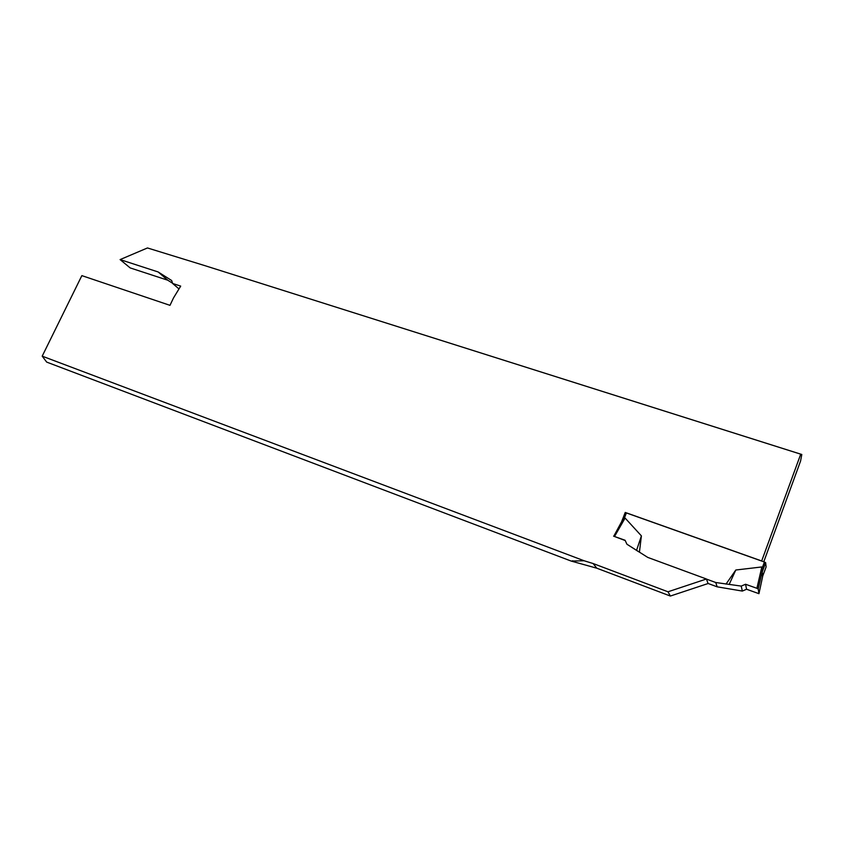 <?xml version="1.0" encoding="UTF-8"?>
<svg xmlns="http://www.w3.org/2000/svg" width="844" height="844" viewBox="0 0 844 844"><rect width="100%" height="100%" fill="white"/><g stroke="black" fill="none" stroke-linecap="round" stroke-linejoin="round"><path stroke-width="1.27" d="M42.2 356.157L584.101 560.754L593.1 563.528L596.803 568.202L571.145 561.06L46.684 362.097L42.2 356.157L81.857 275.629L169.982 305.338L173.526 297.89L180.7 286.116L172.63 283.468L171.659 280.524L158.144 271.958L120.101 259.593L147.457 247.957L204.786 265.617L800.724 454.167L761.678 560.965L625.235 512.445L621.617 521.729L613.841 536.109M638.655 551.733L626.923 544.222L647.728 557.399L706.417 579.005L667.994 591.792L593.1 563.528M626.923 544.222L625.098 540.276L613.599 536.162L625.225 540.55M120.101 259.593L130.166 267.907L167.787 280.219L172.556 283.236M763.778 561.788L800.576 461.035L801.8 454.483L800.724 454.167M596.803 568.202L670.368 596.043L708.074 583.531L706.417 579.005M667.994 591.792L670.368 596.043M204.786 265.617L801.8 454.483M571.145 561.06L584.101 560.754M622.313 522.921L621.617 521.729M178.991 288.922L172.63 283.468M167.787 280.219L158.144 271.958M706.449 579.079L715.733 582.508L741.222 586.095L742.34 591.074L717.168 586.823L708.042 583.457M762.776 575.882L766.109 566.957L765.645 562.674L764.411 562.02L626.396 512.941L625.436 512.804L621.817 522.077L625.098 518.058L641.398 535.877L639.414 552.219M726.019 584.09L735.799 570.016L761.847 566.946L762.596 576.589M715.733 582.508L717.168 586.823M636.576 550.288L641.398 535.877M614.611 536.341L625.098 518.058M741.222 586.095L745.558 584.259L746.571 589.239L758.946 593.68L762.681 576.357M746.571 589.239L742.34 591.074M758.946 593.68L758.218 588.975L756.899 588.3L761.847 566.946M745.558 584.259L756.899 588.3M758.218 588.975L762.237 571.578M729.216 584.301L735.799 570.016M764.411 562.02L762.237 567.97M626.396 512.941L624.159 518.67M765.645 562.674L762.069 572.464M572.707 560.732L573.435 561.576M762.206 571.863L765.592 562.589M758.155 588.89L762.364 570.702"/></g></svg>
